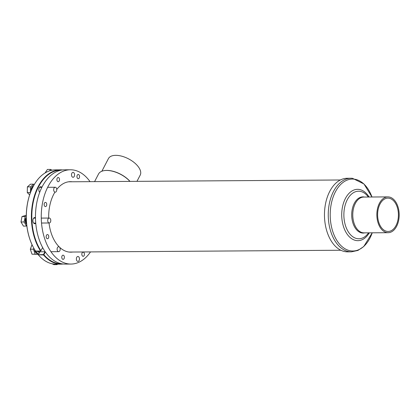 <?xml version="1.0" encoding="UTF-8"?>
<svg xmlns="http://www.w3.org/2000/svg" width="420" height="420" viewBox="0 0 420 420"><rect width="100%" height="100%" fill="white"/><g stroke="black" fill="none" stroke-linecap="round" stroke-linejoin="round"><path stroke-width="0.63" d="M351.451 251.832A36.792 22.953 -90.4 0 1 350.06 251.774A36.792 22.953 -90.4 0 1 328.256 214.079A36.792 22.953 -90.4 0 1 350.963 178.253L352.501 178.316L363.962 183.976L371.989 197.001A35.968 22.439 -90.4 0 0 353.766 179.125A35.968 22.439 -90.4 0 0 330.23 213.003A35.968 22.439 -90.4 0 0 351.524 250.945A35.968 22.439 -90.4 0 0 372.225 232.806L363.752 246.545L357.908 250.441L351.451 251.832L347.666 251.858A36.792 22.953 -90.4 0 1 346.274 251.8A36.792 22.953 -90.4 0 1 324.471 214.106A36.792 22.953 -90.4 0 1 347.177 178.28L350.963 178.253A36.792 22.953 -90.4 0 1 352.354 178.311M78.876 178.427A2.095 1.307 89.6 0 0 79.522 176.069A2.095 1.307 89.6 0 0 78.241 174.478A2.095 1.307 89.6 0 0 77.637 174.725A2.095 1.307 89.6 0 0 76.991 177.083A2.095 1.307 89.6 0 0 78.267 178.673A2.095 1.307 89.6 0 0 78.876 178.427M58.816 181.456A2.095 1.307 89.6 0 0 59.467 179.093A2.095 1.307 89.6 0 0 58.186 177.508A2.095 1.307 89.6 0 0 57.582 177.749A2.095 1.307 89.6 0 0 56.931 180.112A2.095 1.307 89.6 0 0 58.212 181.697A2.095 1.307 89.6 0 0 58.816 181.456M46.063 206.341A2.095 1.307 89.6 0 0 46.709 203.978A2.095 1.307 89.6 0 0 45.428 202.393A2.095 1.307 89.6 0 0 44.825 202.634A2.095 1.307 89.6 0 0 44.179 204.997A2.095 1.307 89.6 0 0 45.46 206.582A2.095 1.307 89.6 0 0 46.063 206.341M48.08 238.508A2.095 1.307 89.6 0 0 48.73 236.145A2.095 1.307 89.6 0 0 47.45 234.559A2.095 1.307 89.6 0 0 46.846 234.801A2.095 1.307 89.6 0 0 46.195 237.164A2.095 1.307 89.6 0 0 47.476 238.749A2.095 1.307 89.6 0 0 48.08 238.508M63.693 259.114A2.095 1.307 89.6 0 0 64.339 256.751A2.095 1.307 89.6 0 0 63.058 255.166A2.095 1.307 89.6 0 0 62.454 255.407A2.095 1.307 89.6 0 0 61.808 257.77A2.095 1.307 89.6 0 0 63.089 259.355A2.095 1.307 89.6 0 0 63.693 259.114M83.748 256.084A2.095 1.307 89.6 0 0 84.394 253.727A2.095 1.307 89.6 0 0 83.118 252.142A2.095 1.307 89.6 0 0 82.509 252.383A2.095 1.307 89.6 0 0 81.863 254.746A2.095 1.307 89.6 0 0 83.144 256.331A2.095 1.307 89.6 0 0 83.748 256.084M56.742 189.483A35.248 21.992 -90.4 0 1 60.254 185.756A35.248 21.992 -90.4 0 1 70.429 181.666A35.248 21.992 -90.4 0 1 72.266 181.781M90.515 251.916A47.145 29.411 -90.4 0 1 84.583 258.594A47.145 29.411 -90.4 0 1 70.98 264.059L65.2 264.101A47.145 29.411 -90.4 0 1 36.398 228.407A47.145 29.411 -90.4 0 1 50.962 175.282A47.145 29.411 -90.4 0 1 64.57 169.811L70.35 169.775A47.145 29.411 -90.4 0 1 90.048 181.66M70.98 264.059A47.145 29.411 -90.4 0 1 42.179 228.37A47.145 29.411 -90.4 0 1 56.742 175.245A47.145 29.411 -90.4 0 1 70.35 169.775M72.733 252.032A35.248 21.992 -90.4 0 1 70.901 252.168A35.248 21.992 -90.4 0 1 59.64 247.306M59.23 246.913A35.248 21.992 -90.4 0 1 49.024 222.989M48.688 218.059A35.248 21.992 -90.4 0 1 54.894 192.181M39.69 192.36A3.082 1.922 -90.4 0 1 39.538 192.171A3.082 1.922 -90.4 0 1 39.239 191.678A3.082 1.922 -90.4 0 1 39.218 187.966A3.082 1.922 -90.4 0 1 41.885 187.325M39.197 191.583A2.772 1.732 89.6 0 0 39.417 191.935A2.772 1.732 89.6 0 0 39.727 192.271M35.763 223.298A3.082 1.922 -90.4 0 1 33.579 222.973A3.082 1.922 -90.4 0 1 33.285 222.484A3.082 1.922 -90.4 0 1 33.259 218.773A3.082 1.922 -90.4 0 1 35.48 217.739M33.243 222.385A2.772 1.732 89.6 0 0 33.464 222.742A2.772 1.732 89.6 0 0 34.587 223.393A2.772 1.732 89.6 0 0 35.374 223.078M38.462 254.998A47.145 29.411 89.6 0 0 56.049 264.159L61.105 264.127A47.145 29.411 -90.4 0 1 43.517 254.961L38.33 254.798L43.496 254.552L44.951 251.753M63.152 264.002A47.145 29.411 -90.4 0 1 61.105 264.127M60.475 169.843L55.419 169.874A47.145 29.411 89.6 0 0 32.067 188.78A47.145 29.411 89.6 0 0 32.445 245.569A47.145 29.411 89.6 0 0 35.522 251.05L40.577 251.018A47.145 29.411 -90.4 0 1 33.406 199.495A47.145 29.411 -90.4 0 1 60.475 169.843A47.145 29.411 -90.4 0 1 62.522 169.942M32.398 245.474A46.835 29.221 -90.4 0 1 32.356 245.385A46.835 29.221 -90.4 0 1 31.978 188.969A46.835 29.221 -90.4 0 1 32.02 188.874M45.329 251.969L43.89 254.735A46.835 29.221 89.6 0 0 61.808 263.807M61.184 170.147A46.835 29.221 89.6 0 0 33.915 199.248A46.835 29.221 89.6 0 0 40.934 250.766L42.62 247.527L40.934 250.766M41.297 187.346A2.772 1.732 89.6 0 0 40.504 187.042A2.772 1.732 89.6 0 0 39.176 188.066M35.343 218.148A2.772 1.732 89.6 0 0 34.545 217.844A2.772 1.732 89.6 0 0 33.217 218.867M43.89 254.735L43.517 254.961M39.895 251.785L38.435 254.588M56.527 191.016A2.468 1.538 89.6 0 0 56.548 188.512A2.468 1.538 89.6 0 0 55.193 187.252A2.468 1.538 89.6 0 0 53.897 188.417A2.468 1.538 89.6 0 0 53.876 190.922A2.468 1.538 89.6 0 0 55.23 192.181A2.468 1.538 89.6 0 0 56.527 191.016M34.178 184.716L33.626 184.17L30.497 184.191L27.379 186.884L27.29 192.575L29.647 194.901M33.626 184.17L30.508 186.863L27.379 186.884M30.508 186.863L30.419 192.554L27.29 192.575M73.406 177.23A2.468 1.538 89.6 0 0 74.566 174.541A2.468 1.538 89.6 0 0 73.022 172.363A2.468 1.538 89.6 0 0 72.681 172.431A2.468 1.538 89.6 0 0 71.516 175.119A2.468 1.538 89.6 0 0 73.059 177.292A2.468 1.538 89.6 0 0 73.406 177.23M52.117 170.195L50.531 169.433L47.402 169.454L45.092 172.956M50.531 169.433L49.597 170.846M77.558 256.541A2.468 1.538 89.6 0 0 76.393 259.234A2.468 1.538 89.6 0 0 77.936 261.408A2.468 1.538 89.6 0 0 78.283 261.345A2.468 1.538 89.6 0 0 79.443 258.652A2.468 1.538 89.6 0 0 77.905 256.478A2.468 1.538 89.6 0 0 77.558 256.541M56.112 264.159L57.083 264.632L53.949 264.653L52.112 263.765M57.083 264.632L57.398 264.154M59.462 247.097A2.468 1.538 89.6 0 0 58.643 246.729A2.468 1.538 89.6 0 0 57.178 248.525A2.468 1.538 89.6 0 0 57.86 251.291A2.468 1.538 89.6 0 0 58.679 251.659A2.468 1.538 89.6 0 0 60.144 249.863A2.468 1.538 89.6 0 0 59.462 247.097M33.805 248.204L33.437 249.165L30.308 249.186L32.009 254.2L38.556 254.357M32.025 244.687L30.308 249.186M33.437 249.165L35.138 254.179L32.009 254.2M35.138 254.179L38.561 254.347M50.752 219.954A2.468 1.538 89.6 0 0 49.24 218.053A2.468 1.538 89.6 0 0 47.759 221.083A2.468 1.538 89.6 0 0 49.271 222.983A2.468 1.538 89.6 0 0 50.752 219.954M26.287 215.229L22.003 216.536L21 221.991L23.452 226.139L26.854 226.013M26.276 216.085L25.132 216.515L22.003 216.536M25.132 216.515L24.129 221.97L21 221.991M24.129 221.97L26.581 226.118M380.572 203.081A16.669 10.4 89.6 0 0 378.457 221.256A16.669 10.4 89.6 0 0 388.132 231.467A16.669 10.4 89.6 0 0 395.467 226.511A16.669 10.4 89.6 0 0 397.582 208.341A16.669 10.4 89.6 0 0 387.907 198.13A16.669 10.4 89.6 0 0 380.572 203.081M396.018 227.378A17.902 11.167 89.6 0 0 398.286 207.863A17.902 11.167 89.6 0 0 387.901 196.896A17.902 11.167 89.6 0 0 380.021 202.214A17.902 11.167 89.6 0 0 377.753 221.734A17.902 11.167 89.6 0 0 388.138 232.701A17.902 11.167 89.6 0 0 396.018 227.378M387.901 196.896L363.82 197.059A17.902 11.167 89.6 0 0 355.94 202.377A17.902 11.167 89.6 0 0 353.671 221.897A17.902 11.167 89.6 0 0 364.056 232.859L388.138 232.701M104.659 170.557A19.257 9.733 27.5 0 1 104.811 170.536A19.257 9.733 27.5 0 1 106.775 170.41A19.257 9.733 27.5 0 1 130.011 181.393M129.922 181.393A19.567 9.891 -152.5 0 0 106.502 170.447A19.567 9.891 -152.5 0 0 104.507 170.578A19.567 9.891 -152.5 0 0 98.543 174.001L94.573 181.629M136.962 181.346L140.201 175.124A17.902 9.051 -152.5 0 0 140.737 172.988A17.902 9.051 -152.5 0 0 126.572 157.904A17.902 9.051 -152.5 0 0 108.439 158.592L101.861 171.229M32.545 187.777A4.62 2.882 -90.4 0 1 32.907 186.874A4.62 2.882 -90.4 0 1 33.358 186.186M33.763 185.446A4.62 2.882 89.6 0 0 32.429 186.879A4.62 2.882 89.6 0 0 32.324 187.084A4.62 2.882 89.6 0 0 31.773 189.415M31.752 189.462A4.499 2.809 -90.4 0 1 32.293 187.162A4.499 2.809 -90.4 0 1 32.309 187.126M32.839 186.233A3.791 2.363 89.6 0 0 31.721 187.415A3.791 2.363 89.6 0 0 31.232 190.659M36.088 251.05A4.499 2.809 89.6 0 0 36.881 252.772A4.499 2.809 89.6 0 0 38.834 253.822M38.771 253.942A4.62 2.882 -90.4 0 1 38.609 253.953A4.62 2.882 -90.4 0 1 36.734 252.866A4.62 2.882 -90.4 0 1 35.91 251.05M39.601 251.785A2.867 1.79 -90.4 0 1 37.532 251.522A2.867 1.79 -90.4 0 1 37.259 251.066A2.867 1.79 -90.4 0 1 37.249 251.039A2.74 1.712 89.6 0 0 37.485 251.428A2.74 1.712 89.6 0 0 38.598 252.073A2.74 1.712 89.6 0 0 39.343 251.79M35.795 252.095A4.499 2.809 -90.4 0 1 35.779 252.058A4.499 2.809 -90.4 0 1 35.348 250.793M35.374 250.829A4.62 2.882 89.6 0 0 35.81 252.131A4.62 2.882 89.6 0 0 36.257 252.872A4.62 2.882 89.6 0 0 38.126 253.953L38.609 253.953M38.861 251.79A2.74 1.712 -90.4 0 1 38.357 252.047M26.476 222.275A4.62 2.882 -90.4 0 1 26.303 221.051A4.62 2.882 -90.4 0 1 26.334 219.797M26.392 223.419A4.499 2.809 -90.4 0 1 26.371 223.382A4.499 2.809 -90.4 0 1 25.799 221.046A4.499 2.809 -90.4 0 1 26.282 218.08A4.62 2.882 89.6 0 0 25.82 221.056A4.62 2.882 89.6 0 0 26.407 223.456A4.62 2.882 89.6 0 0 26.612 223.839M34.634 249.638A3.791 2.363 89.6 0 0 35.474 252.236A3.791 2.363 89.6 0 0 36.335 252.977M37.868 251.816A2.494 1.559 89.6 0 0 38.015 251.827A2.494 1.559 89.6 0 0 38.262 251.795M26.276 217.492A3.791 2.363 89.6 0 0 25.226 220.983A3.791 2.363 89.6 0 0 26.639 224.133M369.322 232.827A25.667 16.012 -90.4 0 1 356.927 240.629A25.667 16.012 -90.4 0 1 341.733 213.549A25.667 16.012 -90.4 0 1 358.528 189.373A25.667 16.012 -90.4 0 1 369.086 197.022M368.587 232.832A23.777 14.831 -90.4 0 1 357.966 238.733A23.777 14.831 -90.4 0 1 343.891 213.649A23.777 14.831 -90.4 0 1 359.447 191.258A23.777 14.831 -90.4 0 1 368.345 197.027M364.749 232.859A18.091 11.287 -90.4 0 1 362.429 233.032A18.091 11.287 -90.4 0 1 351.719 213.943A18.091 11.287 -90.4 0 1 363.557 196.901A18.091 11.287 -90.4 0 1 364.507 197.053M340.83 250.241L69.064 252.058M340.363 179.986L68.591 181.802M39.711 187.357L41.879 187.341M47.66 187.304L55.193 187.252M37.842 251.8L45.181 251.748M50.957 251.711L58.679 251.659M33.758 218.159L35.485 218.148M41.265 218.106L49.24 218.053M33.789 223.088L35.747 223.078M41.522 223.036L49.271 222.983M104.811 170.536L104.507 170.578"/></g></svg>
